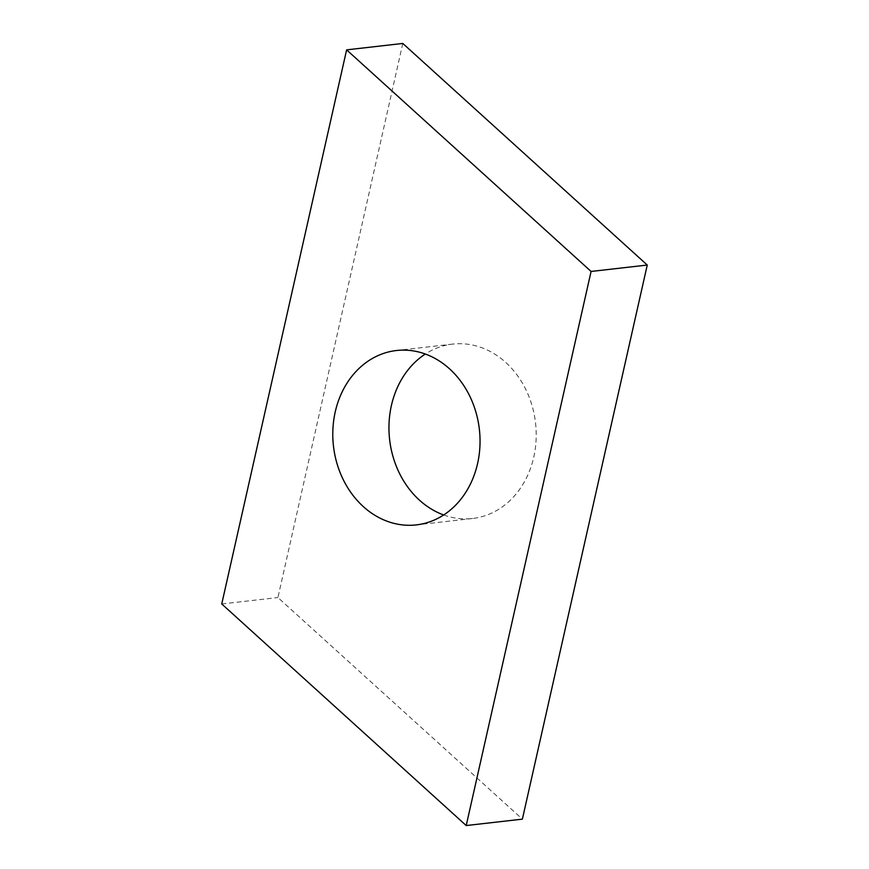 <?xml version="1.0" encoding="UTF-8"?>
<svg xmlns="http://www.w3.org/2000/svg" width="869" height="869" viewBox="0 0 869 869"><rect width="100%" height="100%" fill="white"/><g stroke="black" fill="none" stroke-linecap="round" stroke-linejoin="round"><path stroke-width="0.65" stroke-dasharray="4.34 3.26" d="M443.679 514.969A87.758 73.43 -96.5 0 0 443.722 514.991A87.758 73.43 -96.5 0 0 472.53 518.489A87.758 73.43 -96.5 0 0 536.075 440.225A87.758 73.43 -96.5 0 0 481.448 347.6A87.758 73.43 -96.5 0 0 452.64 344.102A87.758 73.43 -96.5 0 0 425.321 354.031M402.792 43.45L277.917 597.546L522.378 819.141M221.747 603.955L277.917 597.546M452.64 344.102L396.47 350.511M472.53 518.489L416.36 524.898"/><path stroke-width="1.3" d="M425.278 354.009A87.758 73.43 -96.5 0 0 396.47 350.511A87.758 73.43 -96.5 0 0 332.925 428.775A87.758 73.43 -96.5 0 0 387.552 521.4A87.758 73.43 -96.5 0 0 416.36 524.898A87.758 73.43 -96.5 0 0 479.905 446.633A87.758 73.43 -96.5 0 0 425.278 354.009M425.321 354.031A87.758 73.43 -96.5 0 0 389.627 439.616A87.758 73.43 -96.5 0 0 443.679 514.969M346.622 49.859L221.747 603.955L466.208 825.55L522.378 819.141L647.253 265.045L402.792 43.45L346.622 49.859L591.083 271.454L647.253 265.045M466.208 825.55L591.083 271.454"/></g></svg>
